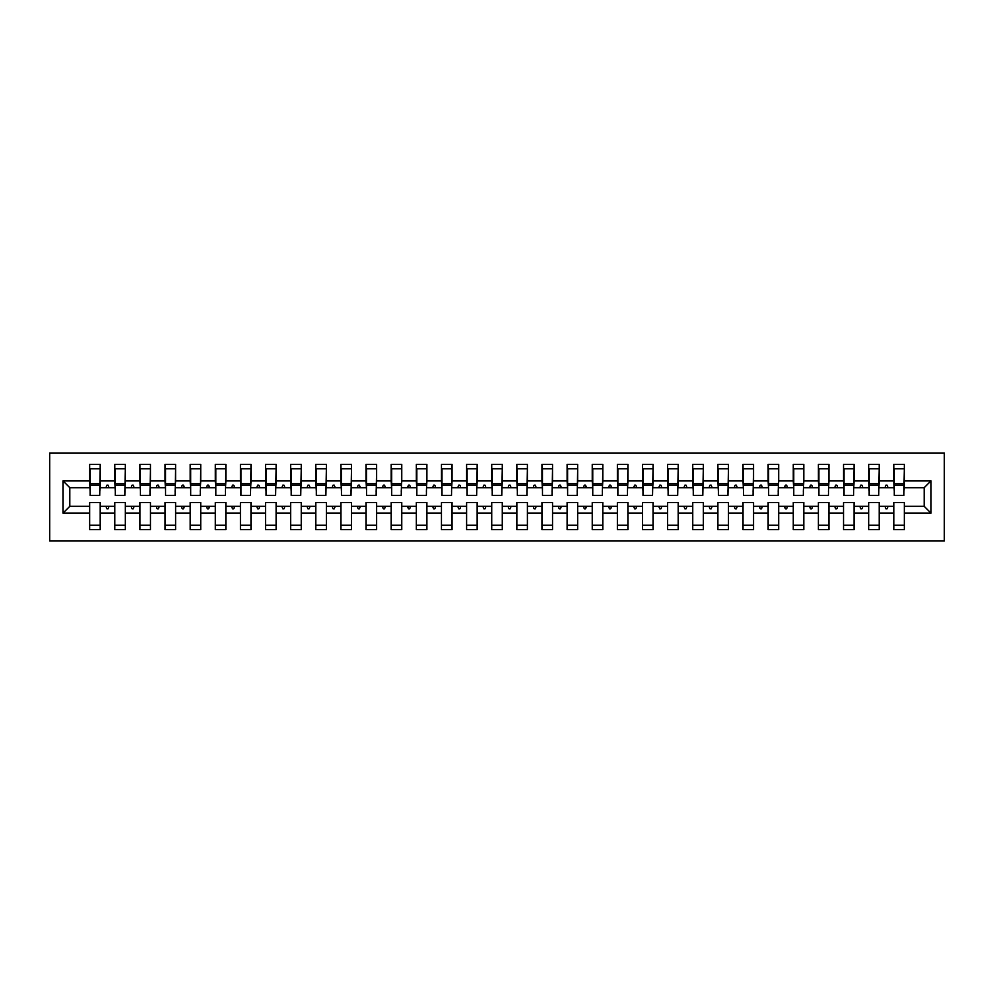<?xml version="1.0" encoding="UTF-8"?>
<svg xmlns="http://www.w3.org/2000/svg" width="994" height="994" viewBox="0 0 994 994"><rect width="100%" height="100%" fill="white"/><g stroke="black" fill="none" stroke-linecap="round" stroke-linejoin="round"><path stroke-width="1.49" d="M49.7 540.972L944.3 540.972L944.3 453.028L49.7 453.028L49.7 540.972M930.98 513.078L924.196 506.294L924.196 487.706L930.98 480.922L930.98 513.078L904.341 513.078L904.341 502.529L893.792 502.529L893.792 506.294L879.218 506.294L879.218 502.529L868.657 502.529L868.657 506.294L854.082 506.294L854.082 502.529L843.533 502.529L843.533 506.294L828.959 506.294L828.959 502.529L818.397 502.529L818.397 506.294L803.823 506.294L803.823 502.529L793.274 502.529L793.274 506.294L778.7 506.294L778.7 502.529L768.138 502.529L768.138 506.294L753.564 506.294L753.564 502.529L743.015 502.529L743.015 506.294L728.44 506.294L728.44 502.529L717.892 502.529L717.892 506.294L703.305 506.294L703.305 502.529L692.756 502.529L692.756 506.294L678.181 506.294L678.181 502.529L667.633 502.529L667.633 506.294L653.058 506.294L653.058 502.529L642.497 502.529L642.497 506.294L627.922 506.294L627.922 502.529L617.373 502.529L617.373 506.294L602.799 506.294L602.799 502.529L592.238 502.529L592.238 506.294L577.663 506.294L577.663 502.529L567.114 502.529L567.114 506.294L552.54 506.294L552.54 502.529L541.978 502.529L541.978 506.294L527.404 506.294L527.404 502.529L516.855 502.529L516.855 506.294L502.281 506.294L502.281 502.529L491.719 502.529L491.719 506.294L477.145 506.294L477.145 502.529L466.596 502.529L466.596 506.294L452.022 506.294L452.022 502.529L441.46 502.529L441.46 506.294L426.886 506.294L426.886 502.529L416.337 502.529L416.337 506.294L401.762 506.294L401.762 502.529L391.201 502.529L391.201 506.294L376.627 506.294L376.627 502.529L366.078 502.529L366.078 506.294L351.503 506.294L351.503 502.529L340.942 502.529L340.942 506.294L326.367 506.294L326.367 502.529L315.819 502.529L315.819 506.294L301.244 506.294L301.244 502.529L290.695 502.529L290.695 506.294L276.108 506.294L276.108 502.529L265.56 502.529L265.56 506.294L250.985 506.294L250.985 502.529L240.436 502.529L240.436 506.294L225.862 506.294L225.862 502.529L215.3 502.529L215.3 506.294L200.726 506.294L200.726 502.529L190.177 502.529L190.177 506.294L175.603 506.294L175.603 502.529L165.041 502.529L165.041 506.294L150.467 506.294L150.467 502.529L139.918 502.529L139.918 506.294L125.343 506.294L125.343 502.529L114.782 502.529L114.782 506.294L100.208 506.294L100.208 529.665L89.659 529.665L89.659 506.294L69.804 506.294L63.02 513.078L63.02 480.922L69.804 487.706L69.804 506.294M904.341 513.078L904.341 529.665L893.792 529.665L893.792 506.294M924.196 487.706L904.341 487.706L904.341 464.335L893.792 464.335L893.792 480.922L879.218 480.922L878.708 491.471M894.289 491.471L893.792 480.922M893.792 513.078L879.218 513.078L879.218 529.665L868.657 529.665L868.657 506.294M879.218 480.922L879.218 464.335L868.657 464.335L868.657 480.922L854.082 480.922L853.585 491.471M869.166 491.471L868.657 480.922M868.657 513.078L854.082 513.078L854.082 529.665L843.533 529.665L843.533 506.294M854.082 480.922L854.082 464.335L843.533 464.335L843.533 480.922L828.959 480.922L828.449 491.471M844.03 491.471L843.533 480.922M843.533 513.078L828.959 513.078L828.959 529.665L818.397 529.665L818.397 506.294M828.959 480.922L828.959 464.335L818.397 464.335L818.397 480.922L803.823 480.922L803.326 491.471M818.907 491.471L818.397 480.922M818.397 513.078L803.823 513.078L803.823 529.665L793.274 529.665L793.274 506.294M803.823 480.922L803.823 464.335L793.274 464.335L793.274 480.922L778.7 480.922L778.19 491.471M793.771 491.471L793.274 480.922M793.274 513.078L778.7 513.078L778.7 529.665L768.138 529.665L768.138 506.294M778.7 480.922L778.7 464.335L768.138 464.335L768.138 480.922L753.564 480.922L753.067 491.471M768.648 491.471L768.138 480.922M768.138 513.078L753.564 513.078L753.564 529.665L743.015 529.665L743.015 506.294M753.564 480.922L753.564 464.335L743.015 464.335L743.015 480.922L728.44 480.922L727.943 491.471M743.512 491.471L743.015 480.922M743.015 513.078L728.44 513.078L728.44 529.665L717.892 529.665L717.892 506.294M728.44 480.922L728.44 464.335L717.892 464.335L717.892 480.922L703.305 480.922L702.808 491.471M718.389 491.471L717.892 480.922M717.892 513.078L703.305 513.078L703.305 529.665L692.756 529.665L692.756 506.294M703.305 480.922L703.305 464.335L692.756 464.335L692.756 480.922L678.181 480.922L677.684 491.471M693.265 491.471L692.756 480.922M692.756 513.078L678.181 513.078L678.181 529.665L667.633 529.665L667.633 506.294M678.181 480.922L678.181 464.335L667.633 464.335L667.633 480.922L653.058 480.922L652.549 491.471M668.13 491.471L667.633 480.922M667.633 513.078L653.058 513.078L653.058 529.665L642.497 529.665L642.497 506.294M653.058 480.922L653.058 464.335L642.497 464.335L642.497 480.922L627.922 480.922L627.425 491.471M643.006 491.471L642.497 480.922M642.497 513.078L627.922 513.078L627.922 529.665L617.373 529.665L617.373 506.294M627.922 480.922L627.922 464.335L617.373 464.335L617.373 480.922L602.799 480.922L602.289 491.471M617.87 491.471L617.373 480.922M617.373 513.078L602.799 513.078L602.799 529.665L592.238 529.665L592.238 506.294M602.799 480.922L602.799 464.335L592.238 464.335L592.238 480.922L577.663 480.922L577.166 491.471M592.747 491.471L592.238 480.922M592.238 513.078L577.663 513.078L577.663 529.665L567.114 529.665L567.114 506.294M577.663 480.922L577.663 464.335L567.114 464.335L567.114 480.922L552.54 480.922L552.03 491.471M567.611 491.471L567.114 480.922M567.114 513.078L552.54 513.078L552.54 529.665L541.978 529.665L541.978 506.294M552.54 480.922L552.54 464.335L541.978 464.335L541.978 480.922L527.404 480.922L526.907 491.471M542.488 491.471L541.978 480.922M541.978 513.078L527.404 513.078L527.404 529.665L516.855 529.665L516.855 506.294M527.404 480.922L527.404 464.335L516.855 464.335L516.855 480.922L502.281 480.922L501.771 491.471M517.352 491.471L516.855 480.922M516.855 513.078L502.281 513.078L502.281 529.665L491.719 529.665L491.719 506.294M502.281 480.922L502.281 464.335L491.719 464.335L491.719 480.922L477.145 480.922L476.648 491.471M492.229 491.471L491.719 480.922M491.719 513.078L477.145 513.078L477.145 529.665L466.596 529.665L466.596 506.294M477.145 480.922L477.145 464.335L466.596 464.335L466.596 480.922L452.022 480.922L451.512 491.471M467.093 491.471L466.596 480.922M466.596 513.078L452.022 513.078L452.022 529.665L441.46 529.665L441.46 506.294M452.022 480.922L452.022 464.335L441.46 464.335L441.46 480.922L426.886 480.922L426.389 491.471M441.97 491.471L441.46 480.922M441.46 513.078L426.886 513.078L426.886 529.665L416.337 529.665L416.337 506.294M426.886 480.922L426.886 464.335L416.337 464.335L416.337 480.922L401.762 480.922L401.253 491.471M416.834 491.471L416.337 480.922M416.337 513.078L401.762 513.078L401.762 529.665L391.201 529.665L391.201 506.294M401.762 480.922L401.762 464.335L391.201 464.335L391.201 480.922L376.627 480.922L376.13 491.471M391.711 491.471L391.201 480.922M391.201 513.078L376.627 513.078L376.627 529.665L366.078 529.665L366.078 506.294M376.627 480.922L376.627 464.335L366.078 464.335L366.078 480.922L351.503 480.922L350.994 491.471M366.575 491.471L366.078 480.922M366.078 513.078L351.503 513.078L351.503 529.665L340.942 529.665L340.942 506.294M351.503 480.922L351.503 464.335L340.942 464.335L340.942 480.922L326.367 480.922L325.87 491.471M341.451 491.471L340.942 480.922M340.942 513.078L326.367 513.078L326.367 529.665L315.819 529.665L315.819 506.294M326.367 480.922L326.367 464.335L315.819 464.335L315.819 480.922L301.244 480.922L300.735 491.471M316.316 491.471L315.819 480.922M315.819 513.078L301.244 513.078L301.244 529.665L290.695 529.665L290.695 506.294M301.244 480.922L301.244 464.335L290.695 464.335L290.695 480.922L276.108 480.922L275.611 491.471M291.192 491.471L290.695 480.922M290.695 513.078L276.108 513.078L276.108 529.665L265.56 529.665L265.56 506.294M276.108 480.922L276.108 464.335L265.56 464.335L265.56 480.922L250.985 480.922L250.488 491.471M266.057 491.471L265.56 480.922M265.56 513.078L250.985 513.078L250.985 529.665L240.436 529.665L240.436 506.294M250.985 480.922L250.985 464.335L240.436 464.335L240.436 480.922L225.862 480.922L225.352 491.471M240.933 491.471L240.436 480.922M240.436 513.078L225.862 513.078L225.862 529.665L215.3 529.665L215.3 506.294M225.862 480.922L225.862 464.335L215.3 464.335L215.3 480.922L200.726 480.922L200.229 491.471M215.81 491.471L215.3 480.922M215.3 513.078L200.726 513.078L200.726 529.665L190.177 529.665L190.177 506.294M200.726 480.922L200.726 464.335L190.177 464.335L190.177 480.922L175.603 480.922L175.093 491.471M190.674 491.471L190.177 480.922M190.177 513.078L175.603 513.078L175.603 529.665L165.041 529.665L165.041 506.294M175.603 480.922L175.603 464.335L165.041 464.335L165.041 480.922L150.467 480.922L149.97 491.471M165.551 491.471L165.041 480.922M165.041 513.078L150.467 513.078L150.467 529.665L139.918 529.665L139.918 506.294M150.467 480.922L150.467 464.335L139.918 464.335L139.918 480.922L125.343 480.922L124.834 491.471M140.415 491.471L139.918 480.922M139.918 513.078L125.343 513.078L125.343 529.665L114.782 529.665L114.782 506.294M125.343 480.922L125.343 464.335L114.782 464.335L114.782 480.922L100.208 480.922L100.208 464.335L89.659 464.335L89.659 480.922L63.02 480.922M115.292 491.471L114.782 480.922M100.208 506.294L100.208 502.529L89.659 502.529L89.659 506.294M90.156 491.471L89.659 480.922M904.341 487.706L903.844 491.471M879.218 513.078L879.218 506.294M854.082 513.078L854.082 506.294M828.959 513.078L828.959 506.294M803.823 513.078L803.823 506.294M778.7 513.078L778.7 506.294M753.564 513.078L753.564 506.294M728.44 513.078L728.44 506.294M703.305 513.078L703.305 506.294M678.181 513.078L678.181 506.294M653.058 513.078L653.058 506.294M627.922 513.078L627.922 506.294M602.799 513.078L602.799 506.294M577.663 513.078L577.663 506.294M552.54 513.078L552.54 506.294M527.404 513.078L527.404 506.294M502.281 513.078L502.281 506.294M477.145 513.078L477.145 506.294M452.022 513.078L452.022 506.294M426.886 513.078L426.886 506.294M401.762 513.078L401.762 506.294M376.627 513.078L376.627 506.294M351.503 513.078L351.503 506.294M326.367 513.078L326.367 506.294M301.244 513.078L301.244 506.294M276.108 513.078L276.108 506.294M250.985 513.078L250.985 506.294M225.862 513.078L225.862 506.294M200.726 513.078L200.726 506.294M175.603 513.078L175.603 506.294M150.467 513.078L150.467 506.294M125.343 513.078L125.343 506.294M930.98 480.922L904.341 480.922M114.782 513.078L100.208 513.078M89.659 513.078L63.02 513.078M884.958 487.706L888.04 487.706L887.133 485.184L885.878 485.184L884.958 487.706L879.218 487.706M893.792 487.706L888.04 487.706M884.958 506.294L885.878 508.816L887.133 508.816L888.04 506.294M859.835 487.706L862.916 487.706L861.997 485.184L860.742 485.184L859.835 487.706L854.082 487.706M868.657 487.706L862.916 487.706M859.835 506.294L860.742 508.816L861.997 508.816L862.916 506.294M834.699 487.706L837.793 487.706L836.873 485.184L835.619 485.184L834.699 487.706L828.959 487.706M843.533 487.706L837.793 487.706M834.699 506.294L835.619 508.816L836.873 508.816L837.793 506.294M809.576 487.706L812.657 487.706L811.738 485.184L810.483 485.184L809.576 487.706L803.823 487.706M818.397 487.706L812.657 487.706M809.576 506.294L810.483 508.816L811.738 508.816L812.657 506.294M784.44 487.706L787.534 487.706L786.614 485.184L785.359 485.184L784.44 487.706L778.7 487.706M793.274 487.706L787.534 487.706M784.44 506.294L785.359 508.816L786.614 508.816L787.534 506.294M759.317 487.706L762.398 487.706L761.491 485.184L760.224 485.184L759.317 487.706L753.564 487.706M768.138 487.706L762.398 487.706M759.317 506.294L760.224 508.816L761.491 508.816L762.398 506.294M734.181 487.706L737.275 487.706L736.355 485.184L735.1 485.184L734.181 487.706L728.44 487.706M743.015 487.706L737.275 487.706M734.181 506.294L735.1 508.816L736.355 508.816L737.275 506.294M709.057 487.706L712.139 487.706L711.232 485.184L709.964 485.184L709.057 487.706L703.305 487.706M717.892 487.706L712.139 487.706M709.057 506.294L709.964 508.816L711.232 508.816L712.139 506.294M683.922 487.706L687.016 487.706L686.096 485.184L684.841 485.184L683.922 487.706L678.181 487.706M692.756 487.706L687.016 487.706M683.922 506.294L684.841 508.816L686.096 508.816L687.016 506.294M658.798 487.706L661.88 487.706L660.973 485.184L659.718 485.184L658.798 487.706L653.058 487.706M667.633 487.706L661.88 487.706M658.798 506.294L659.718 508.816L660.973 508.816L661.88 506.294M633.663 487.706L636.756 487.706L635.837 485.184L634.582 485.184L633.663 487.706L627.922 487.706M642.497 487.706L636.756 487.706M633.663 506.294L634.582 508.816L635.837 508.816L636.756 506.294M608.539 487.706L611.621 487.706L610.714 485.184L609.459 485.184L608.539 487.706L602.799 487.706M617.373 487.706L611.621 487.706M608.539 506.294L609.459 508.816L610.714 508.816L611.621 506.294M583.403 487.706L586.497 487.706L585.578 485.184L584.323 485.184L583.403 487.706L577.663 487.706M592.238 487.706L586.497 487.706M583.403 506.294L584.323 508.816L585.578 508.816L586.497 506.294M558.28 487.706L561.361 487.706L560.454 485.184L559.2 485.184L558.28 487.706L552.54 487.706M567.114 487.706L561.361 487.706M558.28 506.294L559.2 508.816L560.454 508.816L561.361 506.294M533.157 487.706L536.238 487.706L535.319 485.184L534.064 485.184L533.157 487.706L527.404 487.706M541.978 487.706L536.238 487.706M533.157 506.294L534.064 508.816L535.319 508.816L536.238 506.294M508.021 487.706L511.102 487.706L510.195 485.184L508.94 485.184L508.021 487.706L502.281 487.706M516.855 487.706L511.102 487.706M508.021 506.294L508.94 508.816L510.195 508.816L511.102 506.294M482.898 487.706L485.979 487.706L485.06 485.184L483.805 485.184L482.898 487.706L477.145 487.706M491.719 487.706L485.979 487.706M482.898 506.294L483.805 508.816L485.06 508.816L485.979 506.294M457.762 487.706L460.843 487.706L459.936 485.184L458.681 485.184L457.762 487.706L452.022 487.706M466.596 487.706L460.843 487.706M457.762 506.294L458.681 508.816L459.936 508.816L460.843 506.294M432.638 487.706L435.72 487.706L434.8 485.184L433.546 485.184L432.638 487.706L426.886 487.706M441.46 487.706L435.72 487.706M432.638 506.294L433.546 508.816L434.8 508.816L435.72 506.294M407.503 487.706L410.597 487.706L409.677 485.184L408.422 485.184L407.503 487.706L401.762 487.706M416.337 487.706L410.597 487.706M407.503 506.294L408.422 508.816L409.677 508.816L410.597 506.294M382.379 487.706L385.461 487.706L384.541 485.184L383.286 485.184L382.379 487.706L376.627 487.706M391.201 487.706L385.461 487.706M382.379 506.294L383.286 508.816L384.541 508.816L385.461 506.294M357.244 487.706L360.337 487.706L359.418 485.184L358.163 485.184L357.244 487.706L351.503 487.706M366.078 487.706L360.337 487.706M357.244 506.294L358.163 508.816L359.418 508.816L360.337 506.294M332.12 487.706L335.202 487.706L334.282 485.184L333.027 485.184L332.12 487.706L326.367 487.706M340.942 487.706L335.202 487.706M332.12 506.294L333.027 508.816L334.282 508.816L335.202 506.294M306.984 487.706L310.078 487.706L309.159 485.184L307.904 485.184L306.984 487.706L301.244 487.706M315.819 487.706L310.078 487.706M306.984 506.294L307.904 508.816L309.159 508.816L310.078 506.294M281.861 487.706L284.943 487.706L284.035 485.184L282.768 485.184L281.861 487.706L276.108 487.706M290.695 487.706L284.943 487.706M281.861 506.294L282.768 508.816L284.035 508.816L284.943 506.294M256.725 487.706L259.819 487.706L258.9 485.184L257.645 485.184L256.725 487.706L250.985 487.706M265.56 487.706L259.819 487.706M256.725 506.294L257.645 508.816L258.9 508.816L259.819 506.294M231.602 487.706L234.683 487.706L233.776 485.184L232.509 485.184L231.602 487.706L225.862 487.706M240.436 487.706L234.683 487.706M231.602 506.294L232.509 508.816L233.776 508.816L234.683 506.294M206.466 487.706L209.56 487.706L208.641 485.184L207.386 485.184L206.466 487.706L200.726 487.706M215.3 487.706L209.56 487.706M206.466 506.294L207.386 508.816L208.641 508.816L209.56 506.294M181.343 487.706L184.424 487.706L183.517 485.184L182.262 485.184L181.343 487.706L175.603 487.706M190.177 487.706L184.424 487.706M181.343 506.294L182.262 508.816L183.517 508.816L184.424 506.294M156.207 487.706L159.301 487.706L158.381 485.184L157.127 485.184L156.207 487.706L150.467 487.706M165.041 487.706L159.301 487.706M156.207 506.294L157.127 508.816L158.381 508.816L159.301 506.294M131.084 487.706L134.165 487.706L133.258 485.184L132.003 485.184L131.084 487.706L125.343 487.706M139.918 487.706L134.165 487.706M131.084 506.294L132.003 508.816L133.258 508.816L134.165 506.294M105.96 487.706L109.042 487.706L108.122 485.184L106.867 485.184L105.96 487.706L100.208 487.706L100.208 480.922M114.782 487.706L109.042 487.706M105.96 506.294L106.867 508.816L108.122 508.816L109.042 506.294M100.208 487.706L99.711 491.471M89.659 487.706L69.804 487.706M924.196 506.294L904.341 506.294M90.156 485.32L90.156 468.733L100.208 468.733L99.711 495.372L90.156 495.372L90.156 485.32L99.711 485.32M89.659 525.267L100.208 525.267M115.292 485.32L115.292 468.733L125.343 468.733L124.834 495.372L115.292 495.372L115.292 485.32L124.834 485.32M114.782 525.267L125.343 525.267M140.415 485.32L140.415 468.733L150.467 468.733L149.97 495.372L140.415 495.372L140.415 485.32L149.97 485.32M139.918 525.267L150.467 525.267M165.551 485.32L165.551 468.733L175.603 468.733L175.093 495.372L165.551 495.372L165.551 485.32L175.093 485.32M165.041 525.267L175.603 525.267M190.674 485.32L190.674 468.733L200.726 468.733L200.229 495.372L190.674 495.372L190.674 485.32L200.229 485.32M190.177 525.267L200.726 525.267M215.81 485.32L215.81 468.733L225.862 468.733L225.352 495.372L215.81 495.372L215.81 485.32L225.352 485.32M215.3 525.267L225.862 525.267M240.933 485.32L240.933 468.733L250.985 468.733L250.488 495.372L240.933 495.372L240.933 485.32L250.488 485.32M240.436 525.267L250.985 525.267M266.057 485.32L266.057 468.733L276.108 468.733L275.611 495.372L266.057 495.372L266.057 485.32L275.611 485.32M265.56 525.267L276.108 525.267M291.192 485.32L291.192 468.733L301.244 468.733L300.735 495.372L291.192 495.372L291.192 485.32L300.735 485.32M290.695 525.267L301.244 525.267M316.316 485.32L316.316 468.733L326.367 468.733L325.87 495.372L316.316 495.372L316.316 485.32L325.87 485.32M315.819 525.267L326.367 525.267M341.451 485.32L341.451 468.733L351.503 468.733L350.994 495.372L341.451 495.372L341.451 485.32L350.994 485.32M340.942 525.267L351.503 525.267M366.575 485.32L366.575 468.733L376.627 468.733L376.13 495.372L366.575 495.372L366.575 485.32L376.13 485.32M366.078 525.267L376.627 525.267M391.711 485.32L391.711 468.733L401.762 468.733L401.253 495.372L391.711 495.372L391.711 485.32L401.253 485.32M391.201 525.267L401.762 525.267M416.834 485.32L416.834 468.733L426.886 468.733L426.389 495.372L416.834 495.372L416.834 485.32L426.389 485.32M416.337 525.267L426.886 525.267M441.97 485.32L441.97 468.733L452.022 468.733L451.512 495.372L441.97 495.372L441.97 485.32L451.512 485.32M441.46 525.267L452.022 525.267M467.093 485.32L467.093 468.733L477.145 468.733L476.648 495.372L467.093 495.372L467.093 485.32L476.648 485.32M466.596 525.267L477.145 525.267M492.229 485.32L492.229 468.733L502.281 468.733L501.771 495.372L492.229 495.372L492.229 485.32L501.771 485.32M491.719 525.267L502.281 525.267M517.352 485.32L517.352 468.733L527.404 468.733L526.907 495.372L517.352 495.372L517.352 485.32L526.907 485.32M516.855 525.267L527.404 525.267M542.488 485.32L542.488 468.733L552.54 468.733L552.03 495.372L542.488 495.372L542.488 485.32L552.03 485.32M541.978 525.267L552.54 525.267M567.611 485.32L567.611 468.733L577.663 468.733L577.166 495.372L567.611 495.372L567.611 485.32L577.166 485.32M567.114 525.267L577.663 525.267M592.747 485.32L592.747 468.733L602.799 468.733L602.289 495.372L592.747 495.372L592.747 485.32L602.289 485.32M592.238 525.267L602.799 525.267M617.87 485.32L617.87 468.733L627.922 468.733L627.425 495.372L617.87 495.372L617.87 485.32L627.425 485.32M617.373 525.267L627.922 525.267M643.006 485.32L643.006 468.733L653.058 468.733L652.549 495.372L643.006 495.372L643.006 485.32L652.549 485.32M642.497 525.267L653.058 525.267M668.13 485.32L668.13 468.733L678.181 468.733L677.684 495.372L668.13 495.372L668.13 485.32L677.684 485.32M667.633 525.267L678.181 525.267M693.265 485.32L693.265 468.733L703.305 468.733L702.808 495.372L693.265 495.372L693.265 485.32L702.808 485.32M692.756 525.267L703.305 525.267M718.389 485.32L718.389 468.733L728.44 468.733L727.943 495.372L718.389 495.372L718.389 485.32L727.943 485.32M717.892 525.267L728.44 525.267M743.512 485.32L743.512 468.733L753.564 468.733L753.067 495.372L743.512 495.372L743.512 485.32L753.067 485.32M743.015 525.267L753.564 525.267M768.648 485.32L768.648 468.733L778.7 468.733L778.19 495.372L768.648 495.372L768.648 485.32L778.19 485.32M768.138 525.267L778.7 525.267M793.771 485.32L793.771 468.733L803.823 468.733L803.326 495.372L793.771 495.372L793.771 485.32L803.326 485.32M793.274 525.267L803.823 525.267M818.907 485.32L818.907 468.733L828.959 468.733L828.449 495.372L818.907 495.372L818.907 485.32L828.449 485.32M818.397 525.267L828.959 525.267M844.03 485.32L844.03 468.733L854.082 468.733L853.585 495.372L844.03 495.372L844.03 485.32L853.585 485.32M843.533 525.267L854.082 525.267M869.166 485.32L869.166 468.733L879.218 468.733L878.708 495.372L869.166 495.372L869.166 485.32L878.708 485.32M868.657 525.267L879.218 525.267M894.289 485.32L894.289 468.733L904.341 468.733L903.844 495.372L894.289 495.372L894.289 485.32L903.844 485.32M893.792 525.267L904.341 525.267M90.156 483.805L99.711 483.805M115.292 483.805L124.834 483.805M140.415 483.805L149.97 483.805M165.551 483.805L175.093 483.805M190.674 483.805L200.229 483.805M215.81 483.805L225.352 483.805M240.933 483.805L250.488 483.805M266.057 483.805L275.611 483.805M291.192 483.805L300.735 483.805M316.316 483.805L325.87 483.805M341.451 483.805L350.994 483.805M366.575 483.805L376.13 483.805M391.711 483.805L401.253 483.805M416.834 483.805L426.389 483.805M441.97 483.805L451.512 483.805M467.093 483.805L476.648 483.805M492.229 483.805L501.771 483.805M517.352 483.805L526.907 483.805M542.488 483.805L552.03 483.805M567.611 483.805L577.166 483.805M592.747 483.805L602.289 483.805M617.87 483.805L627.425 483.805M643.006 483.805L652.549 483.805M668.13 483.805L677.684 483.805M693.265 483.805L702.808 483.805M718.389 483.805L727.943 483.805M743.512 483.805L753.067 483.805M768.648 483.805L778.19 483.805M793.771 483.805L803.326 483.805M818.907 483.805L828.449 483.805M844.03 483.805L853.585 483.805M869.166 483.805L878.708 483.805M894.289 483.805L903.844 483.805M90.156 483.432L99.711 483.432M115.292 483.432L124.834 483.432M140.415 483.432L149.97 483.432M165.551 483.432L175.093 483.432M190.674 483.432L200.229 483.432M215.81 483.432L225.352 483.432M240.933 483.432L250.488 483.432M266.057 483.432L275.611 483.432M291.192 483.432L300.735 483.432M316.316 483.432L325.87 483.432M341.451 483.432L350.994 483.432M366.575 483.432L376.13 483.432M391.711 483.432L401.253 483.432M416.834 483.432L426.389 483.432M441.97 483.432L451.512 483.432M467.093 483.432L476.648 483.432M492.229 483.432L501.771 483.432M517.352 483.432L526.907 483.432M542.488 483.432L552.03 483.432M567.611 483.432L577.166 483.432M592.747 483.432L602.289 483.432M617.87 483.432L627.425 483.432M643.006 483.432L652.549 483.432M668.13 483.432L677.684 483.432M693.265 483.432L702.808 483.432M718.389 483.432L727.943 483.432M743.512 483.432L753.067 483.432M768.648 483.432L778.19 483.432M793.771 483.432L803.326 483.432M818.907 483.432L828.449 483.432M844.03 483.432L853.585 483.432M869.166 483.432L878.708 483.432M894.289 483.432L903.844 483.432"/></g></svg>
